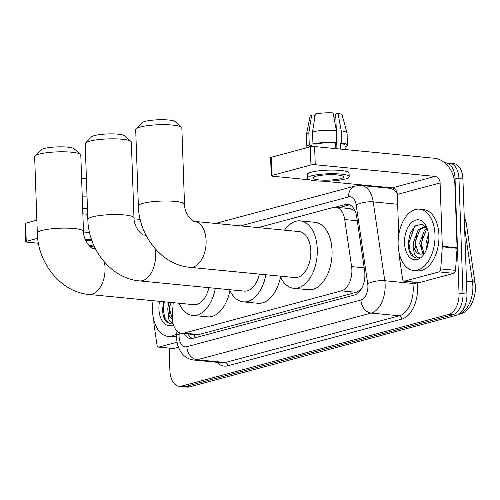 <?xml version="1.0" encoding="UTF-8"?>
<svg xmlns="http://www.w3.org/2000/svg" width="500" height="500" viewBox="0 0 500 500"><rect width="100%" height="100%" fill="white"/><g stroke="black" fill="none" stroke-linecap="round" stroke-linejoin="round"><path stroke-width="0.75" d="M173.206 302.675L172.356 314.706A18.469 10.987 -84.4 0 0 172.3 317.906A18.469 10.987 -84.4 0 0 181.569 333.325A18.469 10.987 -84.4 0 0 184 333.113L341.456 290.856A18.469 10.987 -84.4 0 0 351.606 266.606L344.712 219.537A18.469 10.987 -84.4 0 0 335.719 207.231A18.469 10.987 -84.4 0 0 333.294 207.444L258.194 227.594M361.662 288.4A18.469 10.987 95.6 0 1 360.163 290.025L360.356 289.969A6.156 3.663 -84.4 0 0 360.831 289.794M355.044 210.8L350.513 208.675L335.719 207.231M181.569 333.325L196.363 334.769L198.812 334.556L356.269 292.306L360.163 290.025M183.881 333.55A18.469 10.987 -84.4 0 0 190.5 338.562A18.469 10.987 -84.4 0 0 192.931 338.35L354.45 295.006A18.469 10.987 -84.4 0 0 364.6 270.75L356.675 216.625A18.469 10.987 -84.4 0 0 347.681 204.319A18.469 10.987 -84.4 0 0 345.256 204.531L335.281 207.206M192.5 338.45A18.469 10.987 95.6 0 1 187.819 333.931M444.725 162.8A18.469 10.987 95.6 0 1 445.756 162.819A18.469 10.987 95.6 0 1 455.031 178.231L459.05 293.337A18.469 10.987 95.6 0 1 448.619 314.481L181.625 386.131A18.469 10.987 95.6 0 1 179.194 386.337A18.469 10.987 95.6 0 1 169.925 370.925L169.131 348.137M359.95 185.406L361.75 184.919M445.756 162.819L453.644 163.588A18.469 10.987 95.6 0 1 462.912 179L466.931 294.106A18.469 10.987 95.6 0 1 456.5 315.25L189.506 386.9L185.562 386.512A18.469 10.987 95.6 0 1 183.137 386.725A18.469 10.987 95.6 0 0 185.562 386.512L452.562 314.862L185.562 386.512L181.625 386.131M466.931 294.106L462.987 293.719A18.469 10.987 95.6 0 1 452.562 314.862A18.469 10.987 95.6 0 0 462.987 293.719L458.969 178.619L462.987 293.719L459.05 293.337M449.7 163.2A18.469 10.987 95.6 0 1 458.969 178.619A18.469 10.987 95.6 0 0 449.7 163.2M339.263 207.575L349.194 204.913A18.469 10.987 95.6 0 1 349.625 204.812M189.506 386.9A18.469 10.987 95.6 0 1 187.075 387.113L179.194 386.337M176.762 333.675A30.787 18.312 95.6 0 1 167.963 336.35A30.787 18.312 95.6 0 1 152.519 310.656A30.787 18.312 95.6 0 1 153.144 300.719M176.625 336.181A30.787 18.312 95.6 0 1 171.906 336.731L167.963 336.35M173.425 324.756A20.075 11.938 95.6 0 1 158.931 308.931A20.075 11.938 95.6 0 1 159.544 301.344M163.681 301.744L162.619 308.719C162.556 314.231 163.731 318.512 166.144 321.575L170.731 323.919L173.125 323.713M170.444 302.406L169.356 308.6L172.344 318.775M168.881 302.256L167.794 308.45L167.944 311.825A13.913 8.275 95.6 0 0 172.387 319.325M173.044 323.4L168.975 320.119L167.944 311.825M170.562 302.419L169.562 309.55L169.775 313.556M164.306 301.806L163.306 308.938L164.55 317.425L168.238 322.844L170.906 323.931M177.075 342.194L158.925 347.069L173.7 348.512A3.081 1.831 95.6 0 1 173.3 348.544L158.519 347.1A3.081 1.831 -84.4 0 0 158.925 347.069M178.45 347.238L173.7 348.512M25.638 241.731L25 223.556A3.081 0.537 -2 0 1 25.612 223.206L26.25 241.381A3.081 0.537 178 0 0 25.638 241.731A3.081 0.537 178 0 0 26.869 242.119L38.438 243.25M36.869 220.188L25.612 223.206M140.175 219.406L134.044 218.812M87.656 214.281L82.85 213.812M37.7 238.312L26.25 241.381M83.494 231.988L89.562 232.581M153.794 319.956L153.919 323.681A3.081 1.831 -84.4 0 0 153.969 324.2L157.019 345.05A3.081 1.831 -84.4 0 0 158.519 347.1M89.025 245.606A15.394 2.7 178 0 0 93.612 244.887M87.463 208.7A17.856 3.131 178 0 0 82.675 208.694M90.45 236.056A20.938 3.669 178 0 0 84.094 236.006M91.606 239.737A20.938 3.669 178 0 0 85.269 239.625M87.444 208.244A20.319 3.562 178 0 0 82.656 208.263M87.025 196.131A20.319 3.562 178 0 0 82.231 196.144M86.419 178.756A16.006 2.806 178 0 0 81.625 178.725M89.994 246.55A20.938 3.669 178 0 0 94.131 246.044M92.019 240.9A15.394 2.7 178 0 0 85.706 240.606M85.538 143.031L91.388 136.956A16.931 2.969 -2 0 1 94.513 135.581A16.931 2.969 -2 0 1 111.894 133.875A16.931 2.969 -2 0 1 124.688 135.794L130.95 141.444A23.087 4.05 178 0 0 113.5 138.837A23.087 4.05 178 0 0 89.794 141.156A23.087 4.05 178 0 0 85.538 143.031A23.087 4.05 178 0 0 85.194 143.763L87.837 219.494A23.087 4.05 -2 0 1 92.444 216.881A23.087 4.05 -2 0 1 118.131 214.594A23.087 4.05 -2 0 1 133.988 217.881L131.344 142.15A23.087 4.05 178 0 0 130.95 141.444M154.881 248.412A23.087 13.731 -84.4 0 1 155.569 254.206A23.087 13.731 -84.4 0 1 142.531 280.637A23.087 13.731 -84.4 0 1 139.494 280.9L244.225 291.119A23.087 13.731 -84.4 0 0 259.4 274.113M265.869 274.744A33.862 20.144 95.6 0 1 243.181 301.844A33.862 20.144 95.6 0 1 229.562 289.688M280.487 277.025A33.862 20.144 95.6 0 1 257.956 303.281L243.181 301.844M34.994 155.981L40.844 149.906A16.931 2.969 -2 0 1 43.969 148.531A16.931 2.969 -2 0 1 61.35 146.831A16.931 2.969 -2 0 1 74.144 148.744L80.406 154.4A23.087 4.05 178 0 0 62.956 151.788A23.087 4.05 178 0 0 39.25 154.106A23.087 4.05 178 0 0 34.994 155.981A23.087 4.05 178 0 0 34.65 156.719L37.319 233.05A23.087 4.05 -2 0 1 41.919 230.438A23.087 4.05 -2 0 1 67.613 228.15A23.087 4.05 -2 0 1 83.469 231.438L80.8 155.106A23.087 4.05 178 0 0 80.406 154.4M104.362 261.975A23.087 13.731 -84.4 0 1 105.044 267.762A23.087 13.731 -84.4 0 1 92.013 294.194A23.087 13.731 -84.4 0 1 88.975 294.456L193.7 304.675A23.087 13.731 -84.4 0 0 208.875 287.669M215.344 288.3A33.862 20.144 95.6 0 1 192.656 315.4A33.862 20.144 95.6 0 1 179.037 303.244M229.963 290.581A33.862 20.144 95.6 0 1 207.438 316.844L192.656 315.4M136.037 128.869L141.888 122.788A16.931 2.969 -2 0 1 145.013 121.412A16.931 2.969 -2 0 1 162.394 119.712A16.931 2.969 -2 0 1 175.194 121.625L181.45 127.281A23.087 4.05 178 0 0 164 124.675A23.087 4.05 178 0 0 140.3 126.994A23.087 4.05 178 0 0 136.037 128.869A23.087 4.05 178 0 0 135.694 129.6L138.363 205.931A23.087 4.05 -2 0 1 142.963 203.325A23.087 4.05 -2 0 1 168.656 201.031A23.087 4.05 -2 0 1 184.513 204.319L181.844 127.987A23.087 4.05 178 0 0 181.45 127.281M194.506 221.381A23.087 13.731 -84.4 0 1 206.094 240.65A23.087 13.731 -84.4 0 1 193.056 267.075A23.087 13.731 -84.4 0 1 190.019 267.337L294.75 277.562A23.087 13.731 -84.4 0 0 310.819 250.869A23.087 13.731 -84.4 0 0 299.231 231.6L194.506 221.381C192.894 222.281 184.469 214.25 184.513 204.319M284.569 230.169A33.862 20.144 95.6 0 1 300.281 220.875A33.862 20.144 95.6 0 1 317.275 249.137A33.862 20.144 95.6 0 1 293.7 288.281A33.862 20.144 95.6 0 1 280.081 276.131M300.281 220.875L315.056 222.319A33.862 20.144 95.6 0 1 332.05 250.581A33.862 20.144 95.6 0 1 308.481 289.725L293.7 288.281M439.012 271.9A3.081 1.831 -84.4 0 0 440.744 268.913L442.294 246.825A3.081 1.831 -84.4 0 0 442.306 246.294L457.081 247.738A3.081 1.831 95.6 0 1 457.075 248.269L455.519 270.356A3.081 1.831 95.6 0 1 453.787 273.344L439.012 271.9L404.531 281.156L419.306 282.6A3.081 1.831 95.6 0 1 418.906 282.631L404.125 281.194A3.081 1.831 -84.4 0 0 404.531 281.156M453.787 273.344L419.306 282.6M457.081 247.738L454.869 184.387A24.631 19.319 75 0 0 434.319 158.238L314.619 146.556L315.25 164.725L434.956 176.406A6.156 4.831 -105 0 1 440.094 182.95L442.306 246.294M271.238 175.819L270.606 157.644A3.081 0.537 -2 0 1 271.219 157.3L271.856 175.475A3.081 0.537 178 0 0 271.238 175.819A3.081 0.537 178 0 0 272.475 176.206L310.081 179.875M315.25 164.725A3.081 0.537 178 0 0 310.944 164.981L310.312 146.806L271.219 157.3M310.312 146.806A3.081 0.537 -2 0 1 314.619 146.556M310.944 164.981L271.856 175.475M323.488 181.188L392.175 187.887A6.156 4.831 -105 0 1 397.312 194.425L398.731 234.944M399.394 254.044L399.525 257.775A3.081 1.831 -84.4 0 0 399.575 258.294L402.625 279.144A3.081 1.831 -84.4 0 0 404.125 281.194M315.963 176.244A15.394 2.7 178 0 0 312.894 177.987A15.394 2.7 178 0 0 323.462 180.175A15.394 2.7 178 0 0 340.588 178.65A15.394 2.7 178 0 0 343.656 176.912A15.394 2.7 178 0 0 333.088 174.719A15.394 2.7 178 0 0 315.963 176.244M314.812 117.519L314.731 115.219L311.706 114.925L308.837 132.756L309.262 144.875L311.256 145.069L311.312 146.625M345.169 149.537L345.019 145.325A17.856 3.131 178 0 0 340.175 143.363L341.669 142.956L341.244 130.844L337.987 113.369L335.719 113.981L336.287 130.2M340.369 149.069L340.175 143.363M336.319 130.363A20.319 3.562 178 0 0 312.525 131.769L315.394 113.938A16.006 2.806 178 0 1 333.062 112.888L336.319 130.363L336.744 142.475L335.244 142.881L335.444 148.588M335.244 142.881A17.856 3.131 178 0 0 314.95 144.081L312.95 143.881L312.525 131.769M315.038 146.594L314.95 144.081M349.194 176.719L349.069 173.081A20.938 3.669 178 0 0 334.694 170.106A20.938 3.669 178 0 0 311.4 172.181A20.938 3.669 178 0 0 307.225 174.544L307.356 178.181A20.938 3.669 178 0 0 321.731 181.156A20.938 3.669 178 0 0 345.025 179.081A20.938 3.669 178 0 0 349.194 176.719A20.938 3.669 178 0 0 334.819 173.738A20.938 3.669 178 0 0 311.525 175.812A20.938 3.669 178 0 0 307.356 178.181M345.087 147.019L345.081 147.019A20.319 3.562 178 0 0 347.481 145.238A20.319 3.562 178 0 0 341.669 142.956M336.744 142.475A20.319 3.562 178 0 0 312.95 143.881M347.481 145.238L347.056 133.119A20.319 3.562 178 0 0 347.038 132.975A20.319 3.562 178 0 0 341.244 130.844M347.038 132.975L342.1 114.981A16.006 2.806 178 0 0 337.987 113.369M335.838 117.281L333.844 117.088M311.256 145.069A17.856 3.131 178 0 0 309.331 146.569L309.35 147.069M309.262 144.875A20.319 3.562 178 0 0 306.869 146.656A20.319 3.562 178 0 0 307.575 147.544M308.837 132.756A20.319 3.562 178 0 0 306.456 134.394A20.319 3.562 178 0 0 306.444 134.537L306.869 146.656M311.706 114.925A16.006 2.806 178 0 0 310.125 116.1L306.456 134.394M336.719 142.481L336.938 148.731M435 234.85A30.787 18.312 95.6 0 1 413.569 270.438A30.787 18.312 95.6 0 1 398.125 244.744A30.787 18.312 95.6 0 1 419.55 209.156A30.787 18.312 95.6 0 1 435 234.85M419.55 209.156L423.494 209.544A30.787 18.312 95.6 0 1 438.944 235.231A30.787 18.312 95.6 0 1 417.512 270.819L413.569 270.438M404.538 243.025A20.075 11.938 95.6 0 1 412.819 221.531A20.075 11.938 95.6 0 1 426.669 227.219A20.075 11.938 95.6 0 1 428.581 236.569A20.075 11.938 95.6 0 1 424.044 254.094A20.075 11.938 95.6 0 1 411.631 258.812A20.075 11.938 95.6 0 1 404.538 243.025M427.331 229.031L421.9 224.288L415.425 225.825L410.312 232.919L408.225 242.806C408.162 248.319 409.338 252.606 411.75 255.662L416.337 258.006L419.906 257.381C415.506 257.938 413.387 254.112 413.55 245.919A13.913 8.275 95.6 0 0 420.138 254.125A13.913 8.275 95.6 0 0 423.919 253.05M425.65 226.75L419.756 229.819L414.963 242.694L418.5 253.325L420.387 254.144M425.756 226.775L424.875 226.625L418.194 229.662L413.4 242.537L413.55 245.919M427.369 229.15L426.012 230.425L421.219 243.3L423.85 253.1M426.875 228.263L424.45 230.275L419.656 243.15L422.962 253.6M428.6 237.587L427.475 243.912L427.512 246.163M428.413 234.206L425.913 243.756L426.481 249.356M428.6 238.031L427.675 245.531M422.962 235.338L421.419 244.25L421.637 248.256M416.706 234.725L415.163 243.637L415.381 247.644M414.538 226.562L408.906 243.025L410.156 251.513L413.844 256.931L416.512 258.025M194.575 334.594A18.469 14.494 75 0 0 194.938 337.812M193.475 334.487A6.156 3.663 -84.4 0 0 194.05 334.544M350.25 205.106A18.469 14.494 75 0 0 349.925 208.619M360.356 289.969A18.469 14.494 75 0 0 360.381 290.45M198.812 334.556L184 333.113M357.281 220.763L344.712 219.537M364.175 267.831L351.606 266.606M356.269 292.306L341.456 290.856M179.256 332.663L179.131 334.425A12.312 7.325 -84.4 0 0 179.094 336.562A12.312 7.325 -84.4 0 0 186.894 346.7L360.956 299.988A12.312 7.325 -84.4 0 0 367.906 285.894A12.312 7.325 -84.4 0 0 367.725 283.819L356.175 204.975A12.312 7.325 -84.4 0 0 348.562 196.912L240.625 225.881M397.212 193.438A24.631 14.65 -84.4 0 0 389.306 188.219L361.231 185.481A24.631 14.65 95.6 0 1 373.219 201.887L384.762 280.725A24.631 14.65 95.6 0 1 385.138 284.875A24.631 14.65 95.6 0 1 371.231 313.062L197.169 359.775A24.631 14.65 95.6 0 1 193.931 360.056L222.006 362.794A24.631 14.65 -84.4 0 0 225.244 362.519L399.312 315.806A24.631 14.65 -84.4 0 0 413.212 287.613A24.631 14.65 -84.4 0 0 412.844 283.463L412.631 282.019M417.069 282.456L417.106 282.694A27.706 16.481 95.6 0 1 401.881 319.075L227.812 365.788A3.081 2.413 75 0 0 225.244 362.519L197.169 359.775A12.312 9.663 -105 0 1 186.894 346.7M417.106 282.694A3.081 0.95 -8.3 0 1 412.844 283.463L384.762 280.725A12.312 3.806 171.7 0 0 367.725 283.819M227.812 365.788A27.706 16.481 95.6 0 1 216.956 362.3M381.806 187.488L383.475 187.037M448.619 314.481L456.5 315.25M455.031 178.231L462.912 179M360.956 299.988A12.312 9.663 -105 0 0 371.231 313.062L399.312 315.806A3.081 2.413 75 0 1 401.881 319.075M356.175 204.975A12.312 3.806 171.7 0 1 373.219 201.887L397.656 204.269M387.519 188.044A3.081 2.413 75 0 0 387.994 187.481M348.562 196.912A12.312 9.663 -105 0 1 355.219 185.981L215.637 223.444M179.131 334.425A12.312 0.45 -176 0 0 176.7 334.525L176.95 330.988M349.194 204.913L345.256 204.531M464.188 215.569L466.213 222.844A6.156 1.9 171.7 0 0 464.406 221.8M466.213 222.844L475 282.856A6.156 1.9 171.7 0 0 472.5 281.719L464.619 227.887M459.125 314.012A24.631 14.65 -84.4 0 0 472.5 281.719L466.475 281.131M475 282.856C477.119 296.081 470.487 311.569 460.356 313.944A6.156 4.831 -105 0 1 459.05 314.062M146.088 235.425A23.087 13.731 -84.4 0 0 143.981 234.938C142.369 235.837 133.95 227.806 133.988 217.881M95.562 248.988A23.087 13.731 -84.4 0 0 93.456 248.494C91.844 249.394 83.425 241.369 83.469 231.438M434.956 176.406L392.175 187.887M440.094 182.95L397.312 194.425M457.075 248.269L442.294 246.825M440.744 268.913L455.519 270.356M176.7 334.525L176.637 337.95C176.788 342.612 177.938 346.863 180.1 350.706L181.962 353.425C185.106 357.269 189.1 359.481 193.931 360.056M361.231 185.481L355.219 185.981M460.356 313.944L458.375 314.475M139.494 280.9C111.169 278.544 88.387 249.456 87.837 219.494M145.931 235.125L143.981 234.938M88.975 294.456C60.65 292.1 37.862 263.012 37.319 233.05M95.412 248.688L93.456 248.494M190.019 267.337C161.694 264.988 138.906 235.894 138.363 205.931"/></g></svg>
